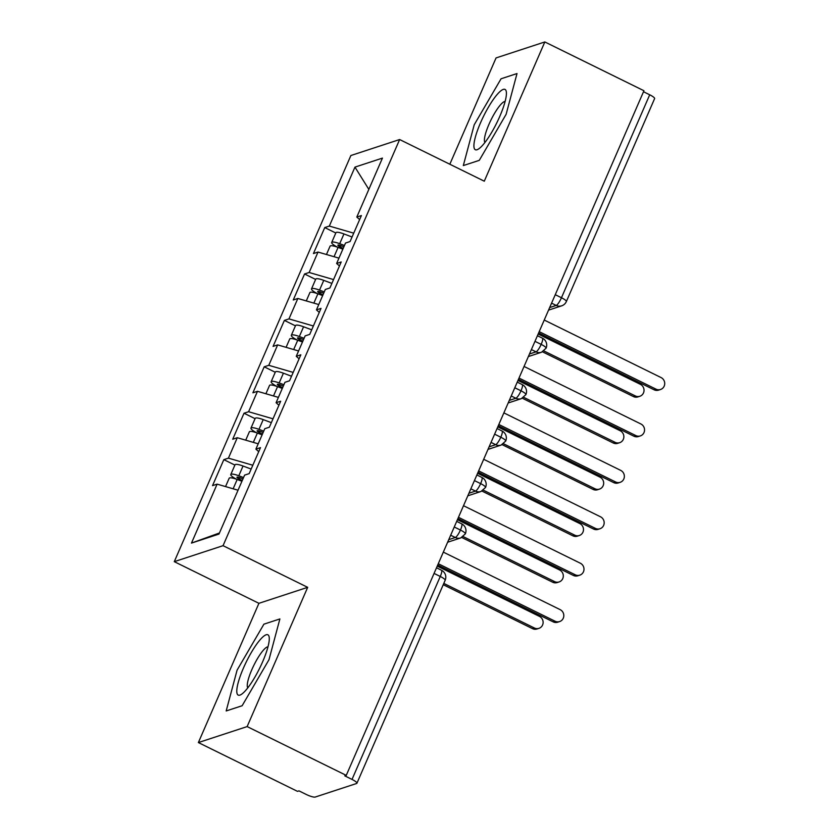 <?xml version="1.0" encoding="UTF-8"?>
<svg xmlns="http://www.w3.org/2000/svg" width="839" height="839" viewBox="0 0 839 839"><rect width="100%" height="100%" fill="white"/><g stroke="black" fill="none" stroke-linecap="round" stroke-linejoin="round"><path stroke-width="1.26" d="M198.371 742.567L247.138 726.584L307.682 587.331L258.915 603.314L198.371 742.567L297.499 791.355L298.967 790.873L306.214 794.439A7.761 1.594 -156.5 0 0 315.223 797.05L356.596 783.49A7.761 1.594 -156.5 0 0 356.921 783.238A7.761 1.594 -156.5 0 0 352.023 779.421L344.777 775.855L346.255 775.372L643.943 90.738L544.826 41.95L496.059 57.933L449.83 164.245M258.915 603.314L174.281 561.658L350.88 155.519L399.637 139.536L223.048 545.675L174.281 561.658M217.112 484.134L191.481 543.085L218.969 534.076L244.6 475.126L249.173 473.626L260.478 447.638L255.895 449.138L264.778 428.708L269.361 427.208L280.666 401.22L276.083 402.72L284.956 382.301L289.539 380.791L300.844 354.803L296.261 356.302L305.144 335.883L309.727 334.383L321.022 308.385L316.45 309.885L325.322 289.465L329.905 287.966L341.211 261.967L336.628 263.477L345.511 243.048L350.083 241.548L361.389 215.56L356.806 217.06L382.437 158.11L354.96 167.118L329.328 226.069L324.745 227.568L313.44 253.556L318.023 252.057L309.14 272.486L304.557 273.986L293.262 299.974L297.845 298.474L288.962 318.893L284.379 320.404L273.074 346.392L277.657 344.892L268.774 365.311L264.201 366.811L252.896 392.809L257.479 391.31L248.596 411.729L244.013 413.228L232.718 439.227L237.29 437.717L228.418 458.146L223.835 459.646L212.529 485.634L217.112 484.134L238.035 490.217M228.418 458.146L252.822 465.236M237.29 437.717L258.223 443.8M248.596 411.729L273.011 418.818M257.479 391.31L278.401 397.382M255.895 449.138L258.727 451.655M268.774 365.311L293.189 372.401M277.657 344.892L298.579 350.964M276.083 402.72L278.915 405.237M288.962 318.893L313.377 325.983M297.845 298.474L318.768 304.547M296.261 356.302L299.093 358.819M309.14 272.486L333.555 279.576M318.023 252.057L338.946 258.139M316.45 309.885L319.281 312.412M555.261 294.688L561.459 297.74L649.711 94.786L643.513 91.734M649.711 94.786A7.761 1.594 23.5 0 1 654.609 98.603L566.356 301.558A7.761 1.594 23.5 0 0 561.459 297.74A7.761 1.709 116.2 0 1 556.215 305.427L551.59 303.152M329.328 226.069L353.733 233.158M354.96 167.118L368.845 189.373M336.628 263.477L339.459 265.994M247.138 726.584L346.255 775.372M399.637 139.536L484.281 181.193L544.826 41.95M307.682 587.331L223.048 545.675M479.279 160.354L506.116 114.335L517.013 73.549L501.061 78.782L474.213 124.791L463.317 165.577L479.279 160.354L463.317 165.577L474.213 124.791L501.061 78.782L517.013 73.549L506.116 114.335L479.279 160.354M279.88 618.941L263.918 624.164L237.07 670.183L226.184 710.958L242.135 705.735L268.983 659.716L279.88 618.941L268.983 659.716L242.135 705.735L226.184 710.958L237.07 670.183L263.918 624.164L279.88 618.941M191.481 543.085L219.44 532.985M356.806 217.06L359.637 219.577M324.745 227.568L335.799 233.011M528.36 356.554L541.48 352.254L546.074 348.216A7.761 1.594 -156.5 0 0 546.074 348.206A7.761 1.594 -156.5 0 0 541.176 344.389L534.978 341.337M304.557 273.986L315.621 279.429M284.379 320.404L295.443 325.847M264.201 366.811L275.255 372.254M244.013 413.228L255.077 418.671M223.835 459.646L234.889 465.089M508.182 402.972L521.302 398.672L525.885 394.634A7.761 1.594 -156.5 0 0 525.896 394.624A7.761 1.594 -156.5 0 0 520.998 390.806L514.8 387.754M487.994 449.389L501.114 445.089L505.707 441.052A7.761 1.594 -156.5 0 0 505.707 441.041A7.761 1.594 -156.5 0 0 500.81 437.224L494.611 434.172M467.816 495.807L480.936 491.507L485.529 487.469A7.761 1.594 -156.5 0 0 485.529 487.459A7.761 1.594 -156.5 0 0 480.632 483.631L474.434 480.59M447.638 542.214L460.758 537.914L465.341 533.877A7.761 1.594 -156.5 0 0 465.351 533.866A7.761 1.594 -156.5 0 0 460.454 530.049L454.256 526.997M660.545 389.495L658.625 390.125A6.46 6.167 -108.1 0 1 654.084 389.778L656.004 389.149A6.46 6.167 71.9 0 0 664.719 383.811A6.46 6.167 71.9 0 0 661.048 377.55L544.238 320.047M654.084 389.778L538.628 332.947M656.004 389.149L539.194 331.646M342.836 249.183L338.096 247.4A10.341 2.118 -156.5 0 0 330.514 245.837A10.341 2.118 -156.5 0 0 330.084 246.163L326.455 254.511M340.665 245.565A3.618 0.745 -156.5 0 0 338.012 245.019A3.618 0.745 -156.5 0 0 337.865 245.135A3.618 0.745 -156.5 0 0 340.131 246.907L340.707 245.586L343.885 246.771M344.451 245.47L339.711 243.688A10.341 2.118 -156.5 0 0 332.129 242.125A10.341 2.118 -156.5 0 0 331.699 242.45A10.341 2.118 -156.5 0 0 337.551 247.201M331.699 242.45L335.936 232.707A10.341 2.118 23.5 0 1 336.366 232.372A10.341 2.118 23.5 0 1 343.948 233.945L352.065 236.986M639.853 396.27L637.934 396.899A6.46 6.167 -108.1 0 1 633.403 396.564L635.322 395.935A6.46 6.167 71.9 0 0 644.027 390.596A6.46 6.167 71.9 0 0 640.367 384.325L538.166 334.016M343.172 248.407L340.131 246.907M543.913 350.943L635.322 395.935M542.518 351.835L633.403 396.564M640.356 435.902L638.437 436.532A6.46 6.167 -108.1 0 1 633.906 436.196L635.826 435.567A6.46 6.167 71.9 0 0 644.541 430.229A6.46 6.167 71.9 0 0 640.87 423.957L524.06 366.465M633.906 436.196L518.45 379.364M635.826 435.567L519.005 378.064M620.178 482.32L618.259 482.949A6.46 6.167 -108.1 0 1 613.718 482.614L615.648 481.985A6.46 6.167 71.9 0 0 624.352 476.646A6.46 6.167 71.9 0 0 620.692 470.375L503.872 412.882M613.718 482.614L498.261 425.782M615.648 481.985L498.827 424.482M600 528.738L598.071 529.367A6.46 6.167 -108.1 0 1 593.54 529.031L595.459 528.402A6.46 6.167 71.9 0 0 604.174 523.064A6.46 6.167 71.9 0 0 600.504 516.793L483.694 459.29M593.54 529.031L478.083 472.2M595.459 528.402L478.649 470.899M579.812 575.155L577.893 575.785A6.46 6.167 -108.1 0 1 573.362 575.439L575.281 574.809A6.46 6.167 71.9 0 0 583.986 569.471A6.46 6.167 71.9 0 0 580.326 563.21L463.506 505.707M573.362 575.439L457.895 518.607M575.281 574.809L458.461 517.317M322.658 295.601L317.908 293.818A10.341 2.118 -156.5 0 0 310.336 292.245A10.341 2.118 -156.5 0 0 309.906 292.58L306.277 300.928M323.707 293.189L320.488 291.982A3.618 0.745 -156.5 0 0 317.834 291.437A3.618 0.745 -156.5 0 0 317.687 291.553A3.618 0.745 -156.5 0 0 319.953 293.325L320.529 291.993M324.274 291.888L319.523 290.105A10.341 2.118 -156.5 0 0 311.951 288.532A10.341 2.118 -156.5 0 0 311.521 288.868A10.341 2.118 -156.5 0 0 317.362 293.619M311.521 288.868L315.758 279.125A10.341 2.118 23.5 0 1 316.188 278.789A10.341 2.118 23.5 0 1 323.76 280.362L331.887 283.404M619.675 442.688L617.756 443.317A6.46 6.167 -108.1 0 1 613.215 442.982L615.134 442.342A6.46 6.167 71.9 0 0 623.849 437.014A6.46 6.167 71.9 0 0 620.178 430.743L517.978 380.434M322.994 294.825L319.953 293.325M523.735 397.35L615.134 442.342M522.34 398.242L613.215 442.982M302.47 342.018L297.73 340.235A10.341 2.118 -156.5 0 0 290.158 338.662A10.341 2.118 -156.5 0 0 289.717 338.998L286.089 347.336M303.519 339.606L300.299 338.4A3.618 0.745 -156.5 0 0 297.656 337.844A3.618 0.745 -156.5 0 0 297.499 337.96A3.618 0.745 -156.5 0 0 299.764 339.732L300.341 338.411M304.085 338.306L299.345 336.523A10.341 2.118 -156.5 0 0 291.773 334.95A10.341 2.118 -156.5 0 0 291.332 335.285A10.341 2.118 -156.5 0 0 297.184 340.036M291.332 335.285L295.569 325.532A10.341 2.118 23.5 0 1 296.01 325.207A10.341 2.118 23.5 0 1 303.582 326.77L311.709 329.821M599.486 489.106L597.567 489.735A6.46 6.167 -108.1 0 1 593.037 489.389L594.956 488.759A6.46 6.167 71.9 0 0 603.671 483.421A6.46 6.167 71.9 0 0 600 477.16L497.8 426.852M302.816 341.242L299.764 339.732M503.547 443.768L594.956 488.759M502.162 444.66L593.037 489.389M282.292 388.436L277.552 386.653A10.341 2.118 -156.5 0 0 269.969 385.08A10.341 2.118 -156.5 0 0 269.539 385.416L265.911 393.753M283.341 386.024L280.121 384.818A3.618 0.745 -156.5 0 0 277.468 384.262A3.618 0.745 -156.5 0 0 277.321 384.377A3.618 0.745 -156.5 0 0 279.586 386.15L280.163 384.828M283.907 384.713L279.167 382.941A10.341 2.118 -156.5 0 0 271.584 381.367A10.341 2.118 -156.5 0 0 271.154 381.703A10.341 2.118 -156.5 0 0 277.006 386.454M271.154 381.703L275.391 371.95A10.341 2.118 23.5 0 1 275.821 371.625A10.341 2.118 23.5 0 1 283.404 373.187L291.521 376.239M579.309 535.523L577.389 536.152A6.46 6.167 -108.1 0 1 572.848 535.806L574.778 535.177A6.46 6.167 71.9 0 0 583.483 529.839A6.46 6.167 71.9 0 0 579.822 523.578L477.611 473.269M282.628 387.66L279.586 386.15M483.369 490.186L574.778 535.177M481.974 491.077L572.848 535.806M262.114 434.843L257.363 433.071A10.341 2.118 -156.5 0 0 249.791 431.498A10.341 2.118 -156.5 0 0 249.361 431.823L245.733 440.171M263.163 432.442L259.943 431.225A3.618 0.745 -156.5 0 0 257.29 430.68A3.618 0.745 -156.5 0 0 257.133 430.795A3.618 0.745 -156.5 0 0 259.398 432.567L259.975 431.246M263.729 431.131L258.978 429.348A10.341 2.118 -156.5 0 0 251.406 427.785A10.341 2.118 -156.5 0 0 250.966 428.11A10.341 2.118 -156.5 0 0 256.818 432.861M250.966 428.11L255.213 418.367A10.341 2.118 23.5 0 1 255.643 418.032A10.341 2.118 23.5 0 1 263.215 419.605L271.343 422.657M559.131 581.93L557.201 582.56A6.46 6.167 -108.1 0 1 552.67 582.224L554.589 581.595A6.46 6.167 71.9 0 0 563.305 576.257A6.46 6.167 71.9 0 0 559.634 569.985L457.433 519.687M262.45 434.067L259.398 432.567M463.191 536.603L554.589 581.595M461.796 537.495L552.67 582.224M499.771 116.422A33.612 7.394 -63.8 0 0 506.42 93.077A33.612 7.394 -63.8 0 0 497.38 94.241A33.612 7.394 -63.8 0 0 480.558 122.714A33.612 7.394 -63.8 0 0 479.09 148.608A33.612 7.394 -63.8 0 0 499.771 116.422M505.13 101.435A23.01 5.065 -63.8 0 0 488.948 124.361A23.01 5.065 -63.8 0 0 484.921 142.483M262.628 661.803A33.612 7.394 -63.8 0 0 269.288 638.458A33.612 7.394 -63.8 0 0 260.247 639.622A33.612 7.394 -63.8 0 0 243.425 668.096A33.612 7.394 -63.8 0 0 241.947 693.989A33.612 7.394 -63.8 0 0 262.628 661.803M267.987 646.817A23.01 5.065 -63.8 0 0 251.805 669.742A23.01 5.065 -63.8 0 0 247.788 687.865M559.634 621.573L557.715 622.202A6.46 6.167 -108.1 0 1 553.174 621.856L555.093 621.227A6.46 6.167 71.9 0 0 563.808 615.889A6.46 6.167 71.9 0 0 560.137 609.628L443.328 552.125M553.174 621.856L437.717 565.025M555.093 621.227L438.283 563.735M241.926 481.261L237.185 479.478A10.341 2.118 -156.5 0 0 229.603 477.915A10.341 2.118 -156.5 0 0 229.173 478.24L225.544 486.589M242.974 478.849L239.755 477.643A3.618 0.745 -156.5 0 0 237.101 477.097A3.618 0.745 -156.5 0 0 236.955 477.213A3.618 0.745 -156.5 0 0 239.22 478.985L239.797 477.664M243.541 477.548L238.8 475.765A10.341 2.118 -156.5 0 0 231.218 474.203A10.341 2.118 -156.5 0 0 230.788 474.528A10.341 2.118 -156.5 0 0 236.64 479.279M230.788 474.528L235.025 464.785A10.341 2.118 23.5 0 1 235.455 464.449A10.341 2.118 23.5 0 1 243.037 466.023L251.155 469.074M538.942 628.348L537.023 628.977A6.46 6.167 -108.1 0 1 532.492 628.642L534.412 628.012A6.46 6.167 71.9 0 0 543.116 622.674A6.46 6.167 71.9 0 0 539.456 616.403L437.255 566.094M242.261 480.485L239.22 478.985M443.81 583.409L534.412 628.012M443.244 584.71L532.492 628.642M352.023 779.421L440.265 576.466L434.067 573.415M356.921 783.238L445.163 580.284A7.761 1.594 -156.5 0 0 440.265 576.466A7.761 1.709 116.2 0 0 441.482 570.237L436.511 567.793M549.66 307.577L556.215 305.427A7.761 7.394 -108.1 0 0 561.658 305.836A7.761 7.761 0 0 0 566.356 301.558M546.074 348.206A7.761 7.761 0 0 0 542.393 338.159A7.761 1.709 116.2 0 1 541.176 344.389A7.761 1.709 116.2 0 1 536.037 351.845L531.402 349.569M529.472 353.995L536.037 351.845A7.761 7.394 -108.1 0 0 541.48 352.254M509.294 400.413L515.859 398.263L511.224 395.977M489.116 446.83L495.671 444.68L491.035 442.394M468.928 493.248L475.493 491.098L470.857 488.812M448.75 539.666L455.315 537.505L450.679 535.23M525.896 394.624A7.761 7.761 0 0 0 522.204 384.577A7.761 1.709 116.2 0 1 520.998 390.806A7.761 1.709 116.2 0 1 515.859 398.263A7.761 7.394 -108.1 0 0 521.302 398.672M505.707 441.041A7.761 7.761 0 0 0 502.026 430.984A7.761 1.709 116.2 0 1 500.81 437.224A7.761 1.709 116.2 0 1 495.671 444.68A7.761 7.394 -108.1 0 0 501.114 445.089M485.529 487.459A7.761 7.761 0 0 0 481.838 477.401A7.761 1.709 116.2 0 1 480.632 483.631A7.761 1.709 116.2 0 1 475.493 491.088A7.761 7.394 -108.1 0 0 480.936 491.507M465.351 533.866A7.761 7.761 0 0 0 461.66 523.819A7.761 1.709 116.2 0 1 460.454 530.049A7.761 1.709 116.2 0 1 455.304 537.505A7.761 7.394 -108.1 0 0 460.758 537.914M339.711 243.688L343.948 233.945M334.048 256.713L338.096 247.4M319.523 290.105L323.76 280.362M313.859 303.131L317.908 293.818M299.345 336.523L303.582 326.77M293.681 349.538L297.73 340.235M279.167 382.941L283.404 373.187M273.504 395.956L277.552 386.653M258.978 429.348L263.215 419.605M253.315 442.373L257.363 433.071M238.8 475.765L243.037 466.023M233.137 488.791L237.185 479.478M542.393 338.159L537.421 335.715M561.658 305.836L548.549 310.136M522.204 384.577L517.244 382.133M502.026 430.984L497.066 428.54M481.838 477.401L476.877 474.958M461.66 523.819L456.699 521.376M445.163 580.284A7.761 7.761 0 0 0 441.482 570.237"/></g></svg>
